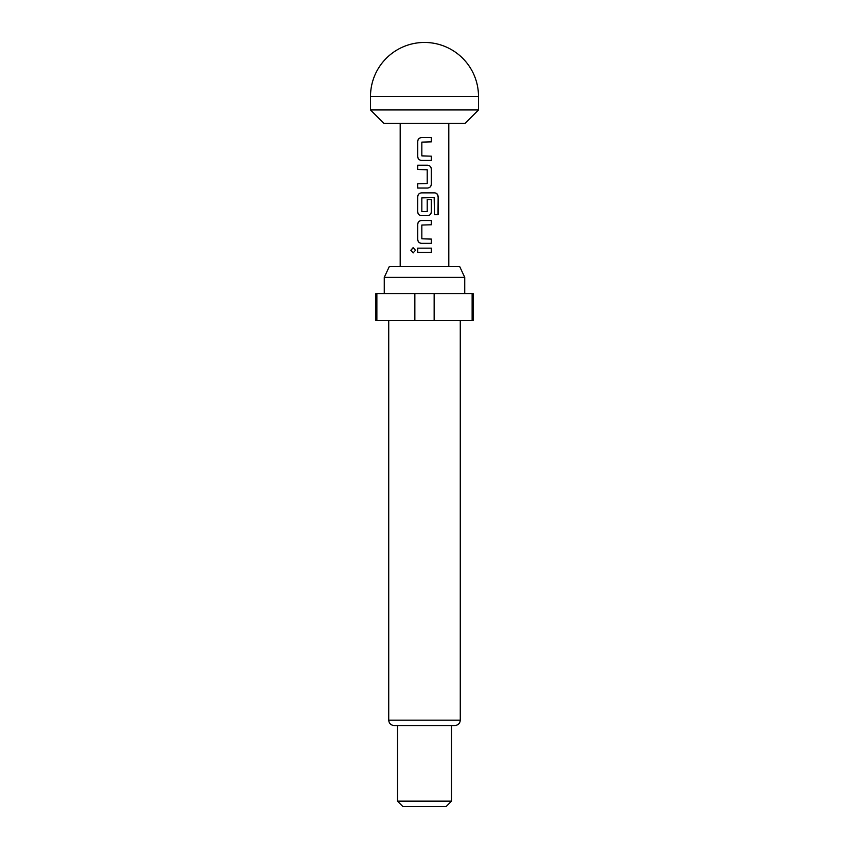 <?xml version="1.0" encoding="UTF-8"?>
<svg xmlns="http://www.w3.org/2000/svg" width="849" height="849" viewBox="0 0 849 849"><rect width="100%" height="100%" fill="white"/><g stroke="black" fill="none" stroke-linecap="round" stroke-linejoin="round"><path stroke-width="1.27" d="M413.176 247.643L411.012 250.285L413.176 252.917M415.501 250.285L413.113 247.643L410.852 250.285L413.113 252.917L415.501 250.285M464.997 123.455L384.003 123.455L370.504 109.945L478.496 109.945L464.997 123.455M370.504 96.446A53.996 53.996 0 0 1 424.5 42.45A53.996 53.996 0 0 1 478.496 96.446L370.504 96.446L370.504 109.945M384.268 277.347L389.309 266.554L459.691 266.554L464.732 277.347L384.268 277.347L384.268 293.552M460.275 720.154L388.725 720.154C389.012 723.401 390.816 725.195 394.127 725.545L454.873 725.545C458.184 725.195 459.988 723.401 460.275 720.154L460.275 320.551M451.498 801.148L446.096 806.55L402.904 806.55L397.502 801.148L451.498 801.148L451.498 725.545M414.853 320.551L414.853 293.552L375.895 293.552L375.895 320.551L473.105 320.551L473.105 293.552L434.147 293.552L434.147 320.551M414.853 293.552L434.147 293.552M431.377 137.591L421.56 137.591C419.173 137.825 417.878 139.14 417.676 141.56L417.676 156.439C417.888 158.869 419.183 160.185 421.56 160.408L431.377 160.408L431.377 156.163L421.836 155.876L421.836 142.123L431.377 141.847L431.377 137.591M427.493 165.237L417.676 165.237L417.676 169.482L427.217 169.768L427.217 183.522L417.676 183.798L417.676 188.053L427.493 188.053C429.891 187.82 431.186 186.504 431.377 184.084L431.377 169.206C431.165 166.775 429.87 165.459 427.493 165.237C429.806 165.459 431.09 166.775 431.303 169.206L431.377 169.206M434.688 192.872L421.56 192.872C419.173 193.105 417.878 194.432 417.676 196.841L417.676 211.73C417.888 214.15 419.183 215.476 421.56 215.699L427.493 215.699C429.891 215.466 431.186 214.139 431.377 211.73L431.377 199.536L427.217 199.536L427.217 211.624L421.836 211.624L421.836 197.87L434.179 197.594L434.433 214.701L438.148 214.701L438.148 196.841C437.978 194.421 436.832 193.094 434.688 192.872M431.377 220.517L421.56 220.517C419.173 220.74 417.878 222.067 417.676 224.486L417.676 239.365C417.888 241.785 419.183 243.111 421.56 243.334L431.377 243.334L431.377 239.089L421.836 238.802L421.836 225.049L431.377 224.773L431.377 220.517M431.377 248.152L417.676 248.152L417.676 252.408L431.377 252.408L431.377 248.152M472.129 320.551L472.129 293.552M376.871 293.552L376.871 320.551M431.303 252.408L431.303 248.152M417.75 248.152L417.75 252.408M417.676 239.365L417.75 239.365C417.963 241.795 419.247 243.111 421.592 243.334M421.592 220.517C419.226 220.74 417.952 222.067 417.75 224.486L417.75 239.365M431.303 224.773L431.303 220.517M431.303 243.334L431.303 239.089M437.988 214.701L438.148 196.841M437.988 196.841C437.829 194.421 436.694 193.094 434.582 192.872M421.592 192.872C419.226 193.105 417.952 194.432 417.75 196.841L417.676 211.73M417.75 211.73C417.963 214.15 419.247 215.476 421.592 215.699M427.461 215.699C429.827 215.466 431.101 214.139 431.303 211.73L431.303 199.536M417.75 165.237L417.75 169.482M427.461 188.053C429.827 187.82 431.101 186.504 431.303 184.084L431.303 169.206M417.75 183.798L417.75 188.053M417.676 156.439L417.75 156.439C417.963 158.869 419.247 160.185 421.592 160.408M421.592 137.591C419.226 137.825 417.952 139.14 417.75 141.56L417.75 156.439M431.303 141.847L431.303 137.591M431.303 160.408L431.303 156.163M478.496 96.446L478.496 109.945M464.732 293.552L464.732 277.347M448.803 123.455L448.803 266.554M400.197 123.455L400.197 266.554M397.502 801.148L397.502 725.545M388.725 720.154L388.725 320.551"/></g></svg>
